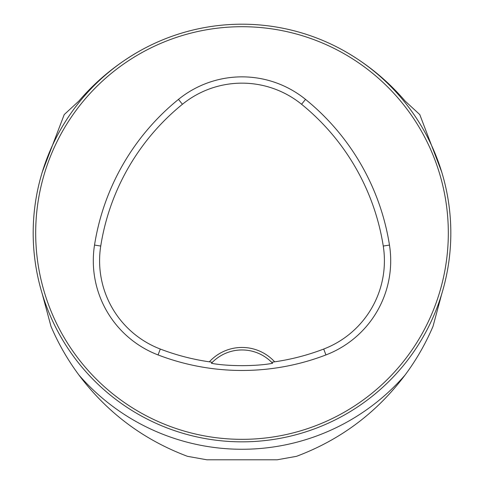 <?xml version="1.0" encoding="UTF-8"?>
<svg xmlns="http://www.w3.org/2000/svg" width="484" height="484" viewBox="0 0 484 484"><rect width="100%" height="100%" fill="white"/><g stroke="black" fill="none" stroke-linecap="round" stroke-linejoin="round"><path stroke-width="0.73" d="M206.916 459.8L277.084 459.8L296.51 456.327C340.554 439.774 376.727 412.701 405.023 375.1A216.251 216.251 0 0 1 78.977 375.1C107.273 412.701 143.445 439.774 187.489 456.327L206.916 459.8M441.729 172.074L419.773 114.581L405.205 101.132C387.744 80.792 367.368 64.033 344.088 50.856M405.023 375.1C416.234 360.054 425.563 343.803 433.017 326.355L441.729 293.969M42.271 293.969L50.983 326.355C58.352 343.634 67.681 359.884 78.977 375.1M139.912 50.856C116.614 64.07 96.243 80.828 78.795 101.132L64.227 114.581L42.271 172.074M450.822 233.022A208.822 208.822 0 0 0 137.589 52.175A208.822 208.822 0 0 0 137.589 413.862A208.822 208.822 0 0 0 450.822 233.022M177.622 34.37L178.983 33.934M43.348 297.4L42.913 296.039M271.645 362.304L274.652 361.826A44.268 44.268 0 0 0 209.348 361.826L212.355 362.304L211.411 363.29C227.522 366.424 256.393 366.436 272.589 363.29L271.645 362.304A41.763 41.763 0 0 0 212.355 362.304M209.348 361.826A228.212 228.212 0 0 1 160.307 349.049A94.568 94.568 0 0 1 100.739 246.047A228.212 228.212 0 0 1 182.432 104.272A94.568 94.568 0 0 1 301.568 104.272A228.212 228.212 0 0 1 383.261 246.047A94.568 94.568 0 0 1 323.693 349.049A228.212 228.212 0 0 1 274.652 361.826M158.056 354.929A234.51 234.51 0 0 0 325.944 354.929A100.866 100.866 0 0 0 389.475 245.067A234.51 234.51 0 0 0 305.531 99.383A100.866 100.866 0 0 0 178.469 99.383A234.51 234.51 0 0 0 94.525 245.067A100.866 100.866 0 0 0 158.056 354.929L160.307 349.049M448.317 233.022A206.317 206.317 0 0 0 138.841 54.347A206.317 206.317 0 0 0 138.841 411.696A206.317 206.317 0 0 0 448.317 233.022M211.411 363.29A41.763 41.763 0 0 1 212.21 362.449M271.79 362.449A41.763 41.763 0 0 1 272.589 363.29M323.693 349.049L325.944 354.929M182.432 104.272L178.469 99.383M100.739 246.047L94.525 245.067M383.261 246.047L389.475 245.067M301.568 104.272L305.531 99.383"/></g></svg>
